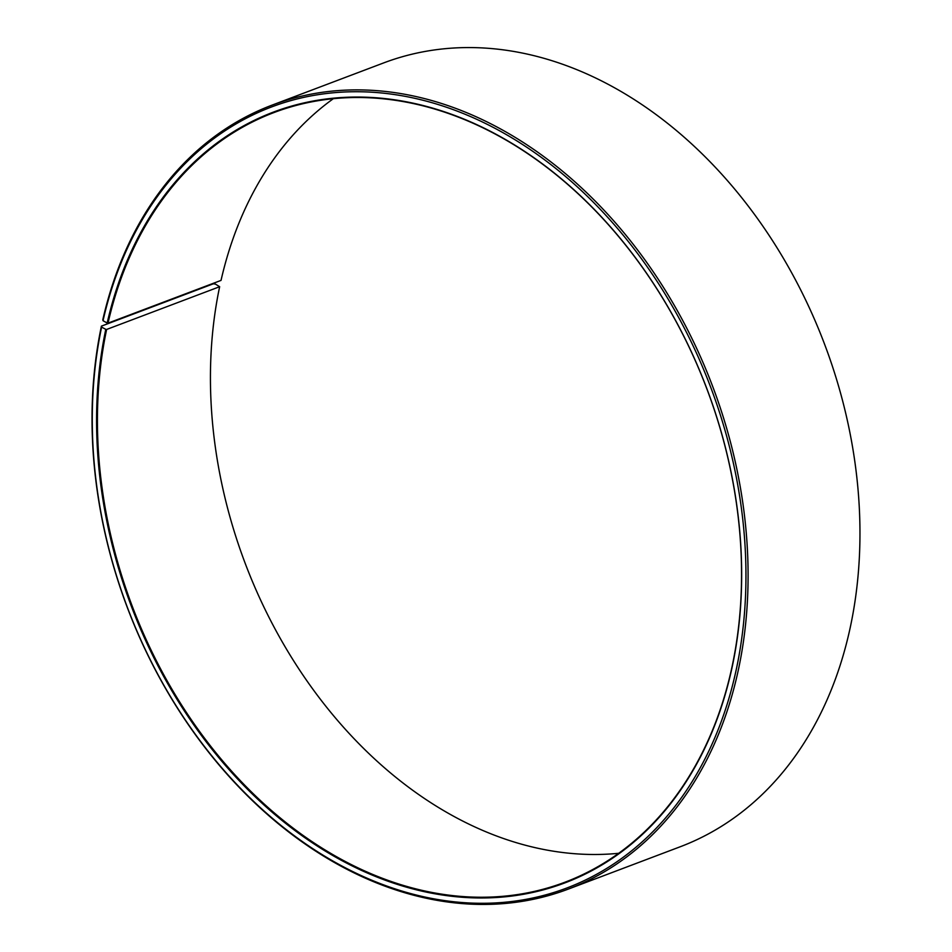 <?xml version="1.0" encoding="UTF-8"?>
<svg xmlns="http://www.w3.org/2000/svg" width="952" height="952" viewBox="0 0 952 952"><rect width="100%" height="100%" fill="white"/><g stroke="black" fill="none" stroke-linecap="round" stroke-linejoin="round"><path stroke-width="1.43" d="M333.307 98.71A411.407 307.175 -110.7 0 0 221.031 280.4L108.016 323.144A411.407 307.175 -110.7 0 1 273.95 112.562A411.407 307.175 -110.7 0 1 619.704 237.845A411.407 307.175 -110.7 0 1 732.35 665.293A411.407 307.175 -110.7 0 1 565.036 882.183A411.407 307.175 -110.7 0 1 219.281 756.888A411.407 307.175 -110.7 0 1 106.636 329.452L219.65 286.707A411.407 307.175 -110.7 0 0 618.693 853.289M219.65 286.707L215.39 284.077L213.284 283.815L101.412 326.131L101.614 327.107L105.791 329.344A412.026 307.627 -110.7 0 0 342.53 860.941A412.026 307.627 -110.7 0 0 732.445 665.686A412.026 307.627 -110.7 0 0 498.432 135.565A412.026 307.627 -110.7 0 0 107.171 323.025L108.016 323.144M101.614 327.107A417.512 311.732 -110.7 0 0 341.506 865.784A417.512 311.732 -110.7 0 0 736.61 667.923A417.512 311.732 -110.7 0 0 499.491 130.745A417.512 311.732 -110.7 0 0 103.018 320.705L107.171 323.025M101.412 326.131A419.035 312.863 -110.7 0 0 216.14 761.481A419.035 312.863 -110.7 0 0 568.296 889.097A419.035 312.863 -110.7 0 0 738.716 668.185A419.035 312.863 -110.7 0 0 623.976 232.823A419.035 312.863 -110.7 0 0 271.832 105.22A419.035 312.863 -110.7 0 0 102.816 319.705L103.018 320.705M568.296 889.097L680.168 846.78A419.035 312.863 -110.7 0 0 850.588 625.869A419.035 312.863 -110.7 0 0 735.86 190.519A419.035 312.863 -110.7 0 0 383.704 62.903L271.832 105.22M105.791 329.344L106.636 329.452"/></g></svg>
